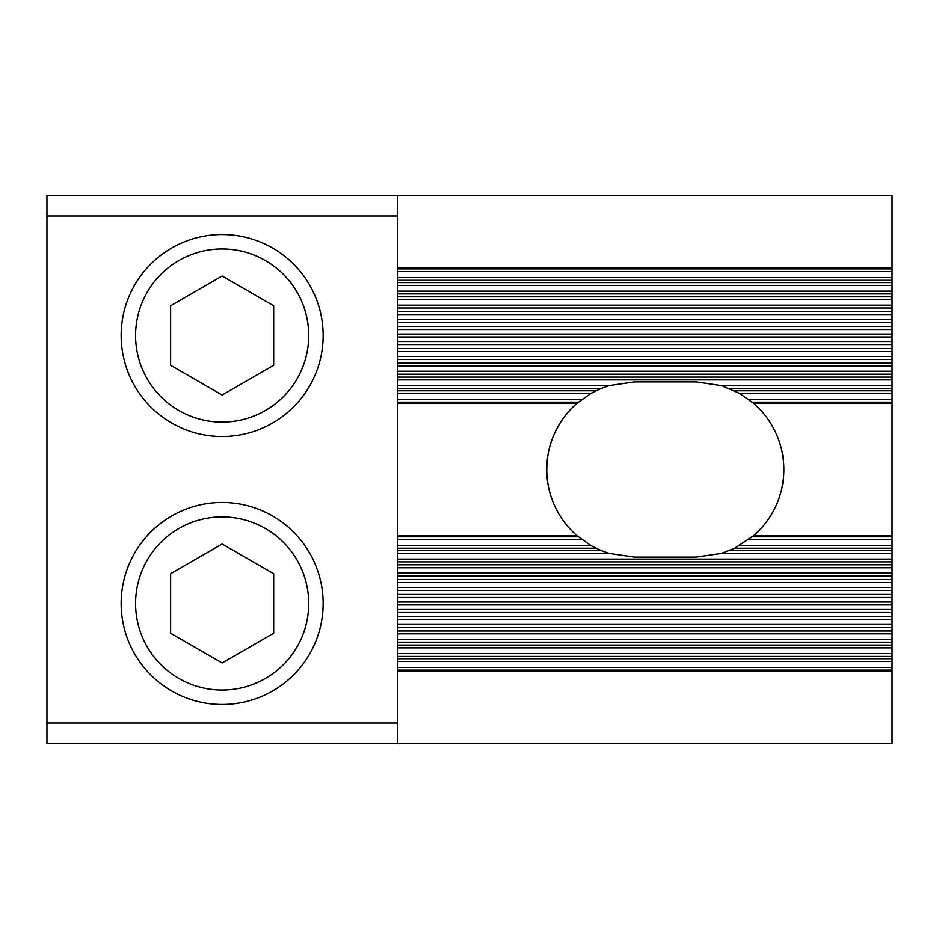<?xml version="1.0" encoding="UTF-8"?>
<svg xmlns="http://www.w3.org/2000/svg" width="939" height="939" viewBox="0 0 939 939"><rect width="100%" height="100%" fill="white"/><g stroke="black" fill="none" stroke-linecap="round" stroke-linejoin="round"><path stroke-width="1.41" d="M46.95 743.641L397.361 743.641L397.361 195.359L46.95 195.359L46.95 743.641M397.361 267.932L892.05 267.932L892.05 393.441L739.697 393.441L753.383 403.101A87.597 87.597 0 0 1 753.383 535.899L892.05 535.899L892.05 743.641L397.361 743.641M892.05 548.223L734.662 548.223L721.492 553.388L696.233 557.097L634.4 557.097L609.141 553.388L601.089 550.524L590.936 545.559L577.25 535.899A87.597 87.597 0 0 1 577.25 403.101L590.936 393.441L601.089 388.476L609.141 385.612L634.4 381.903L696.233 381.903L721.492 385.612L739.697 393.441M753.383 535.899L734.662 548.223M397.361 535.899L577.25 535.899M892.05 671.068L397.361 671.068M577.25 403.101L397.361 403.101M397.361 195.359L892.05 195.359L892.05 267.932M892.05 393.441L892.05 403.101L753.383 403.101M892.05 535.899L892.05 403.101M323.157 603.484A101.001 101.001 0 0 1 222.156 704.485A101.001 101.001 0 0 1 121.154 603.484A101.001 101.001 0 0 1 222.156 502.482A101.001 101.001 0 0 1 323.157 603.484M308.72 603.484A86.576 86.576 0 0 1 222.156 690.048A86.576 86.576 0 0 1 135.58 603.484A86.576 86.576 0 0 1 222.156 516.908A86.576 86.576 0 0 1 308.72 603.484M170.628 633.226L170.628 573.729L222.156 543.974L273.683 573.729L273.683 633.226L222.156 662.981L170.628 633.226M323.157 335.516A101.001 101.001 0 0 1 222.156 436.518A101.001 101.001 0 0 1 121.154 335.516A101.001 101.001 0 0 1 222.156 234.515A101.001 101.001 0 0 1 323.157 335.516M308.72 335.516A86.576 86.576 0 0 1 222.156 422.092A86.576 86.576 0 0 1 135.58 335.516A86.576 86.576 0 0 1 222.156 248.952A86.576 86.576 0 0 1 308.72 335.516M170.628 365.271L170.628 305.774L222.156 276.019L273.683 305.774L273.683 365.271L222.156 395.026L170.628 365.271M892.05 582.497L397.361 582.497M892.05 579.469L397.361 579.469M892.05 561.874L397.361 561.874M892.05 564.785L397.361 564.785M892.05 590.385L397.361 590.385M892.05 594.422L397.361 594.422M892.05 587.485L397.361 587.485M609.141 553.388L397.361 553.388M892.05 559.104L397.361 559.104M892.05 553.388L721.492 553.388M601.089 550.524L397.361 550.524M595.972 548.223L397.361 548.223M590.936 545.559L397.361 545.559M581.816 539.573L397.361 539.573M578.365 536.838L397.361 536.838M892.05 285.421L397.361 285.421M892.05 291.137L397.361 291.137M892.05 282.569L397.361 282.569M892.05 280.268L397.361 280.268M892.05 277.604L397.361 277.604M892.05 271.606L397.361 271.606M892.05 268.883L397.361 268.883M892.05 567.743L397.361 567.743M892.05 573.13L397.361 573.13M397.361 723.03L46.95 723.03M46.95 215.97L397.361 215.97M892.05 602.016L397.361 602.016M892.05 604.939L397.361 604.939M892.05 609.47L397.361 609.47M892.05 612.533L397.361 612.533M892.05 616.571L397.361 616.571M892.05 619.47L397.361 619.47M892.05 624.458L397.361 624.458M892.05 627.487L397.361 627.487M892.05 630.985L397.361 630.985M892.05 633.837L397.361 633.837M892.05 639.213L397.361 639.213M892.05 642.17L397.361 642.17M892.05 645.081L397.361 645.081M892.05 647.863L397.361 647.863M892.05 653.579L397.361 653.579M892.05 656.431L397.361 656.431M892.05 658.732L397.361 658.732M892.05 661.396L397.361 661.396M892.05 667.394L397.361 667.394M892.05 670.117L397.361 670.117M892.05 334.061L397.361 334.061M892.05 336.984L397.361 336.984M892.05 341.514L397.361 341.514M892.05 344.578L397.361 344.578M892.05 348.615L397.361 348.615M892.05 351.515L397.361 351.515M892.05 356.503L397.361 356.503M892.05 359.531L397.361 359.531M892.05 363.017L397.361 363.017M892.05 365.87L397.361 365.87M892.05 371.257L397.361 371.257M892.05 374.215L397.361 374.215M892.05 377.126L397.361 377.126M892.05 379.896L397.361 379.896M609.141 385.612L397.361 385.612M892.05 385.612L721.492 385.612M601.089 388.476L397.361 388.476M595.972 390.777L397.361 390.777M590.936 393.441L397.361 393.441M581.816 399.427L397.361 399.427M578.365 402.162L397.361 402.162M892.05 597.486L397.361 597.486M892.05 575.983L397.361 575.983M892.05 329.53L397.361 329.53M892.05 326.467L397.361 326.467M892.05 322.429L397.361 322.429M892.05 319.53L397.361 319.53M892.05 314.542L397.361 314.542M892.05 311.513L397.361 311.513M892.05 308.015L397.361 308.015M892.05 305.163L397.361 305.163M892.05 299.787L397.361 299.787M892.05 296.83L397.361 296.83M892.05 293.919L397.361 293.919M892.05 399.427L748.817 399.427M892.05 390.777L734.662 390.777M892.05 388.476L729.544 388.476M892.05 550.524L729.544 550.524M892.05 536.838L752.268 536.838M892.05 539.573L748.817 539.573M892.05 545.559L739.697 545.559M892.05 402.162L752.268 402.162"/></g></svg>
